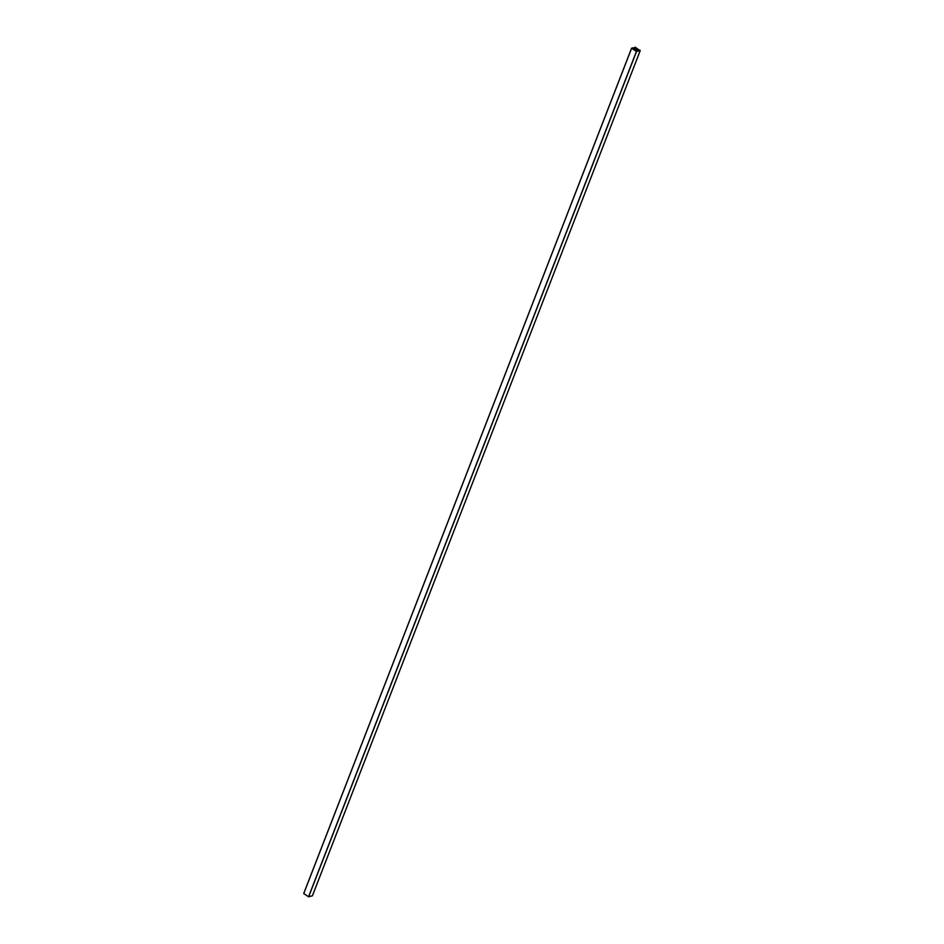 <?xml version="1.0" encoding="UTF-8"?>
<svg xmlns="http://www.w3.org/2000/svg" width="944" height="944" viewBox="0 0 944 944"><rect width="100%" height="100%" fill="white"/><g stroke="black" fill="none" stroke-linecap="round" stroke-linejoin="round"><path stroke-width="1.42" d="M639.041 50.268L639.879 50.421L639.088 50.02M636.291 50.056L636.421 48.982L636.008 50.044L636.421 48.982L635.926 49.973L636.327 48.97L635.796 49.808L636.126 48.935L635.784 49.796L634.356 48.935L635.3 48.71L635.017 49.454L635.772 48.581L636.929 49.324L636.681 50.044L637.519 49.772L636.067 50.103L636.067 48.876L635.725 49.761M636.055 51.047L632.881 48.911L636.268 50.362L638.604 50.15L639.159 50.575L636.327 51.271L639.147 50.516L635.642 50.705L633.306 48.781L635.501 50.681L636.185 50.339M638.179 49.831L635.843 48.109L638.179 49.831M638.498 49.501L637.837 49.702L638.498 49.501M638.014 49.265L640.28 50.492L312.417 895.785L640.268 50.504L636.527 51.507L308.653 896.8L312.405 895.785L640.28 50.492L637.991 49.265M640.268 50.504L636.504 51.507L631.583 48.227L633.094 47.802L631.607 48.203L303.732 893.531L631.583 48.215L303.72 893.508L308.546 896.765L636.421 51.472L631.619 48.25L303.744 893.555L308.605 896.8L636.421 51.472L308.546 896.765L312.393 895.797M633.094 47.802L633.365 48.581L633.094 47.802M633.294 48.557L633.979 47.684L633.294 48.557M634.144 48.675L634.108 47.766L633.754 48.675L635.265 48.38L634.144 48.675M635.347 47.967L634.462 48.592L635.347 47.967M634.722 47.601L634.333 48.628L634.722 47.601M636.61 48.356L635.395 47.2L633.471 48.604L635.347 47.2L636.61 48.345M637.306 48.522L637.058 49.206M634.344 47.908L634.049 48.687M634.604 47.861L634.321 48.628M636.339 49.973L635.819 48.616L635.159 49.548M634.793 49.194L635.513 48.769L635.654 49.737L636.079 48.84L635.619 50.044M634.651 49.112L635.182 48.663L634.982 49.418M635.513 48.769L634.934 49.383M636.185 51.141L636.492 50.362L636.185 51.141M635.3 48.71L635.017 49.454L635.3 48.71M635.265 49.619L635.654 48.592M636.221 48.97L635.855 49.914L636.221 48.97M635.725 47.943L635.064 49.666M636.563 51.306L308.7 896.599M636.905 49.454L636.681 50.044M636.126 51.271L636.858 49.383"/></g></svg>
